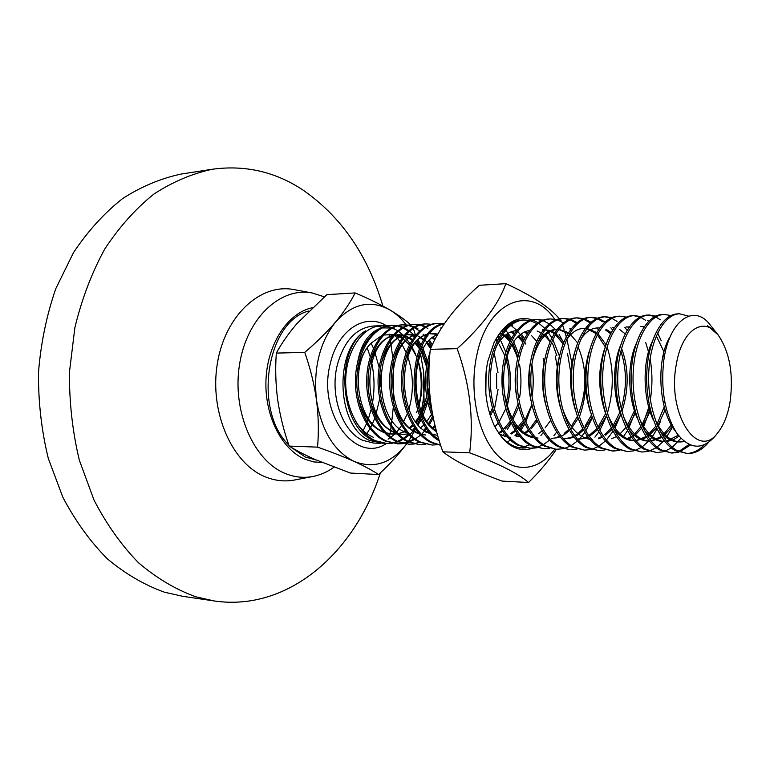 <?xml version="1.0" encoding="UTF-8"?>
<svg xmlns="http://www.w3.org/2000/svg" width="770" height="770" viewBox="0 0 770 770"><rect width="100%" height="100%" fill="white"/><g stroke="black" fill="none" stroke-linecap="round" stroke-linejoin="round"><path stroke-width="1.16" d="M212.78 169.188L181.518 174.001C161.257 178.207 141.632 186.388 122.632 198.544C104.345 212.963 87.992 230.942 73.573 252.473L55.787 288.663C46.614 315.219 40.858 343.112 38.5 372.353C38.23 401.776 41.493 430.459 48.289 458.381L62.87 497.314C75.421 521.107 90.263 541.628 107.396 558.876C125.462 573.939 144.519 585.065 164.578 592.246L182.875 596.336L214.176 600.947L195.869 596.817C175.801 589.541 156.714 578.222 138.6 562.851C121.429 545.247 106.549 524.274 93.95 499.923L79.3 460.065C72.486 431.46 69.204 402.075 69.473 371.929L74.863 327.731C81.736 299.212 91.678 273.023 104.672 249.172C119.138 227.16 135.53 208.795 153.846 194.098C172.875 181.72 192.519 173.414 212.78 169.188C244.754 164.924 274.37 171.566 301.619 189.122C340.581 215.687 367.675 254.649 382.882 306.017M322.303 462.558L313.457 461.875L304.737 459.161C281.3 449.218 264.11 414.703 266.025 378.907C267.787 343.093 288.192 312.774 312.197 307.759M334.074 467.169C327.491 471.904 320.464 474.994 313.015 476.466C303.698 478.237 294.429 477.236 285.218 473.463C253.657 460.864 231.914 411.19 239.528 364.537C246.804 317.779 280.742 286.594 312.418 293.024L324.324 296.825M316.431 460.075L305.267 457.005L290.771 447.052M288.808 445.041C252.666 410.131 266.728 321.061 308.866 310.974M313.015 476.466L294.785 479.97C284.987 481.847 275.236 480.827 265.525 476.938C232.251 463.954 209.267 412.316 217.313 363.796C225.004 315.171 260.857 282.86 294.178 289.636L312.418 293.024M389.533 334.17L392.796 357.771M393.172 362.044L393.595 402.816M393.297 407.166L391.353 425.29M391.102 427.042L389.61 436.195M389.437 437.158L389.187 438.476M380.361 472.867C355.134 552.215 288.442 611.948 214.176 600.947M367.271 347.973L370.245 356.847M370.919 359.388C374.48 373.873 374.971 388.561 372.411 403.432M371.9 406.098L371.717 406.964M371.121 409.534L368.445 418.601M367.983 419.881L367.078 422.258M366.51 423.615L363.199 430.584M676.416 363.864C666.406 413.75 698.043 461.817 718.323 432.076C723.964 424.703 727.871 414.664 730.047 401.969C733.714 374.21 729.7 351.823 718.006 334.796C703.972 315.787 682.037 329.675 676.416 363.864M718.323 432.076L715.34 435.887C702.51 450.431 689.65 449.545 676.772 433.231C664.905 413.788 660.564 389.639 663.74 360.784C669.063 319.82 694.338 303.255 710.248 325.007L715.407 331.514L707.582 325.768L718.006 334.796M679.467 313.794L677.542 313.871C662.258 314.247 647.965 339.839 646.762 373.469C645.404 406.695 657.773 440.835 674.799 450.325L687.35 453.578L676.743 450.392C659.726 440.883 647.378 406.714 648.725 373.46C649.918 339.782 664.192 314.16 679.467 313.794L688.553 316.123M391.853 443.27L385.616 443.472L374.076 440.7C339.233 427.764 334.526 349.378 365.615 330.831C333.208 349.359 336.432 427.735 369.966 440.575L383.277 443.299M386.992 443.52L375.452 440.748C356.991 432.596 343.892 403.942 345.855 376.087C347.665 347.886 363.873 326.22 381.333 325.7L386.165 325.999M386.867 326.124L391.815 327.597M392.527 327.895L397.647 330.734M418.957 404.385C422.249 389.957 421.95 375.683 418.062 361.553M415.319 353.671L411.69 346.269M410.035 343.564L404.529 336.548M403.047 335.056L398.408 331.244M408.177 331.139L403.018 327.943M402.286 327.606L397.262 325.903M396.55 325.758L391.641 325.306M392.334 325.267L390.948 325.325C373.537 325.835 357.367 347.626 355.576 376.001C353.623 404.029 366.713 432.865 385.154 441.056L398.071 443.886L386.55 441.104C368.108 432.904 355.018 404.038 356.972 375.991C358.762 347.588 374.932 325.777 392.334 325.267L397.233 325.575M397.946 325.7L402.96 327.24M403.692 327.558L408.851 330.571M419.563 330.975L414.327 327.625M413.586 327.269L408.485 325.489M407.763 325.335L402.787 324.853M403.49 324.815L402.084 324.873C384.731 325.383 368.599 347.328 366.828 375.904C364.893 404.125 377.964 433.173 396.386 441.422L409.303 444.261L397.801 441.46C379.389 433.212 366.308 404.144 368.243 375.895C370.014 347.289 386.136 325.325 403.49 324.815L408.456 325.142M409.178 325.286L414.27 326.894M415.011 327.231L417.966 328.829M427.812 328.463L425.791 327.317M425.04 326.942L419.862 325.075M419.14 324.911L414.096 324.411M414.799 324.372L413.384 324.42C396.078 324.93 379.995 347.02 378.234 375.808C376.318 404.231 389.389 433.481 407.773 441.778L419.265 444.598L409.207 441.826C390.823 433.52 377.762 404.25 379.677 375.789C381.429 346.981 397.503 324.873 414.799 324.372L419.842 324.719M420.564 324.853L425.733 326.547M426.272 323.91L424.828 323.968C407.58 324.468 391.555 346.712 389.812 375.702C387.916 404.337 400.978 433.799 419.323 442.153L432.249 445.031L420.786 442.201C402.431 433.837 389.379 404.356 391.275 375.693C393.008 346.673 409.034 324.411 426.272 323.91L431.383 324.276M440.594 445.099L432.519 442.577C414.202 434.164 401.17 404.462 403.047 375.587C404.76 346.356 420.728 323.939 437.899 323.448L436.436 323.506C419.255 323.997 403.278 346.394 401.565 375.606C399.688 404.452 412.73 434.126 431.046 442.529L440.642 445.253M437.899 323.448L443.087 323.833M444.396 323.516C408.514 327.375 401.661 420.141 439.247 440.854M438.871 439.603C403.855 417.186 410.285 330.349 444.136 323.9M430.045 352.025C422.913 375.019 424.116 397.58 433.654 419.698M432.24 412.614C426.282 394.991 425.367 377.175 429.477 359.147M516.737 330.272L510.808 325.209M509.971 324.671L509.355 324.305M510.144 323.814L510.731 324.141M511.569 324.632L512.618 325.315M524.168 320.002L522.541 320.06C505.909 320.522 490.403 344.065 488.854 374.846C487.141 405.251 500.019 436.513 517.989 445.31L530.848 448.333L519.625 445.358C501.665 436.552 488.786 405.261 490.5 374.826C492.049 344.017 507.546 320.455 524.168 320.002L529.904 320.589M530.742 320.82L536.661 323.487M549.116 323.785L543.091 320.686M542.244 320.407L536.401 319.531M537.229 319.473L535.583 319.54C519.047 319.993 503.628 343.709 502.098 374.73C500.404 405.367 513.253 436.869 531.165 445.734L544.005 448.775L532.83 445.782C514.928 436.917 502.079 405.386 503.772 374.711C505.293 343.661 520.703 319.925 537.229 319.473L543.062 320.108M550.483 318.944L548.818 319.011C532.378 319.454 517.045 343.353 515.544 374.615C513.888 405.492 526.699 437.244 544.544 446.157L555.68 449.17L546.228 446.215C528.393 437.283 515.582 405.511 517.247 374.595C518.739 343.305 534.062 319.386 550.483 318.944L556.402 319.627M557.268 319.877L563.371 322.851M575.854 322.967L569.993 319.762M569.126 319.454L563.101 318.462M563.948 318.405L562.254 318.482C545.92 318.915 530.684 342.987 529.211 374.49C527.575 405.617 540.347 437.61 558.125 446.59L569.213 449.622L559.838 446.648C542.07 437.658 529.298 405.636 530.934 374.48C532.397 342.939 547.624 318.847 563.948 318.405L569.954 319.127M570.83 319.396L577.038 322.553M589.397 322.466L583.756 319.3M582.871 318.972L576.749 317.914M577.606 317.866L575.893 317.933C559.665 318.366 544.525 342.611 543.091 374.374C541.483 405.742 554.217 437.995 571.918 447.033L584.69 450.142L573.66 447.091C555.969 438.043 543.235 405.761 544.842 374.355C546.276 342.563 561.397 318.289 577.606 317.866L583.718 318.636M584.603 318.915L590.917 322.255M603.151 321.956L597.732 318.838M596.827 318.491L590.609 317.365M591.485 317.307L589.743 317.375C573.631 317.798 558.596 342.236 557.191 374.249C555.613 405.877 568.308 438.38 585.922 447.486L598.675 450.604L587.693 447.543C570.089 438.428 557.403 405.886 558.962 374.239C560.368 342.188 575.392 317.731 591.485 317.307L597.693 318.125M598.588 318.433L605.008 321.976M617.116 321.436L611.929 318.366M611.005 318L604.691 316.807M605.576 316.749L603.805 316.817C587.818 317.23 572.89 341.851 571.513 374.124C569.973 406.002 582.621 438.775 600.157 447.938L612.881 451.085L601.947 447.996C584.43 438.823 571.783 406.021 573.323 374.114C574.699 341.803 589.608 317.163 605.576 316.749L611.88 317.625M619.889 316.172L618.089 316.249C602.227 316.653 587.423 341.466 586.076 373.999C584.574 406.137 597.164 439.169 614.614 448.4L627.309 451.567L616.433 448.458C599.002 439.218 586.413 406.156 587.914 373.979C589.252 341.408 604.046 316.576 619.889 316.172L626.299 317.115M645.693 320.368L640.987 317.433M640.043 317.019L633.518 315.652M634.432 315.594L632.603 315.671C616.876 316.066 602.188 341.062 600.879 373.873C599.407 406.271 611.948 439.574 629.292 448.872L641.959 452.057L631.15 448.929C613.815 439.622 601.274 406.291 602.746 373.854C604.046 341.014 618.724 315.989 634.432 315.594L640.938 316.595M660.313 319.829L655.867 316.971M654.904 316.528L648.273 315.065M649.206 315.007L647.349 315.074C631.756 315.469 617.193 340.667 615.923 373.739C614.489 406.406 626.972 439.988 644.221 449.353L656.849 452.558L646.097 449.411C628.869 440.036 616.385 406.425 617.819 373.719C619.08 340.61 633.633 315.392 649.206 315.007L655.819 316.075M664.212 314.401L662.325 314.478C646.877 314.863 632.449 340.253 631.217 373.604C629.812 406.55 642.247 440.401 659.38 449.834L671.979 453.058L661.295 449.892C644.172 440.459 631.747 406.57 633.142 373.594C634.374 340.205 648.792 314.786 664.212 314.401L670.94 315.556M386.309 443.481L391.17 443.116M391.872 443L396.839 441.624M397.561 441.354L402.633 438.813M403.365 438.361L408.552 434.405M412.277 430.642L414.597 427.822M417.398 423.798L420.767 417.764M426.869 364.393L422.393 350.263M420.439 346.202L416.772 340.186M414.231 336.913L412.104 334.594M409.592 331.119L413.471 334.536M413.885 334.96L414.886 336.047M417.619 339.416L421.094 344.835M421.883 346.288L422.489 347.482M423.154 348.858L427.494 361.188M428.765 367.155L429.015 368.686M429.516 391.516L428.9 396.04M427.697 402.094L422.682 416.628M421.421 419.198L418.197 424.713M415.261 428.755L410.42 433.982M409.217 435.06L404.038 438.842M403.307 439.275L398.234 441.662M397.522 441.913L392.556 443.164M397.378 443.857L402.306 443.472M403.018 443.347L408.061 441.913M408.783 441.624L413.933 438.987M424.039 430.045L426.07 427.456M428.13 424.463L432.336 416.753M431.652 346.24L428.678 341.129M425.704 337.058L423.115 334.161M425.175 334.806L426.378 336.144M429.516 340.253L432.307 344.816M433 418.283L428.938 425.377M426.744 428.438L424.925 430.671M424.414 431.258L422.268 433.51M420.613 435.06L415.357 439.006M414.616 439.458L409.476 441.951M408.745 442.221L403.711 443.52M402.999 443.626L398.071 443.886M408.601 444.232L413.606 443.828M414.327 443.693L419.438 442.201M434.906 430.68L435.974 429.371M436.571 336.278L435.897 335.479M436.32 430.7L435.81 431.296M414.298 443.982L409.303 444.261M440.642 327.991L441.21 328.357M425.762 444.357L420.699 444.646M437.379 444.723L432.249 445.031M486.101 371.477L485.841 393.711M496.679 388.407L496.602 373.431M494.484 354.479L498.007 372.555M498.094 389.274L494.706 407.821M497.834 336.115L498.844 337.606M499.701 338.954L500.433 340.186M501.116 341.389L505.803 352.169M506.997 356.029C511.482 372.719 511.463 389.697 506.939 406.964M502.473 435.57L504.36 433.462M507.43 429.439L511.184 423.259M519.625 397.541C521.434 386.367 521.396 375.26 519.509 364.21M517.921 356.933L512.791 343.093M510.818 339.416L507.112 333.911M503.917 328.703L504.706 329.445M505.553 330.282L506.275 331.052M506.419 331.206L511.55 338.04M512.416 339.493L512.974 340.465M513.667 341.755L518.624 354.017M507.324 442.201L510.356 440.007M514.928 435.743L517.132 433.202M520.048 429.246L524.072 422.326M532.022 396.733C533.668 385.924 533.62 375.163 531.868 364.46M525.746 344.075L524.803 342.121M523.706 340.032L520.231 334.536M519.683 333.785L517.594 331.225M521.261 333.766L524.447 338.559M532.59 360.158L532.725 360.774M531.887 405.126L525.852 421.893M524.822 423.904L520.982 430.18M517.883 434.203L516.083 436.215M544.207 398.36L544.323 397.676M544.043 362.641L543.168 358.445M519.461 447.755L522.772 447.226M523.6 447.024L529.442 444.771M540.906 435.483L543.264 432.548M557.586 368.57L555.285 356.029M544.794 335.576L550.059 341.601L545.978 334.459M542.86 330.359L542.388 329.82M552.485 343.285L556.816 355.75M523.571 447.447L520.241 447.87M530.029 448.294L535.814 447.62M536.651 447.409L542.581 445.05M543.437 444.579L549.52 440.161M553.967 435.579L556.623 432.134M570.811 372.844L567.596 353.815M563.553 342.544L559.145 334.469M556.219 330.455L555.459 329.55M555.324 329.396L549.992 324.411M536.623 447.851L530.848 448.333M585.325 371.178C586.615 387.32 584.613 402.614 579.319 417.061M549.867 448.265L544.005 448.775M592.294 417.889L585.71 431.065M584.776 432.461L579.492 439.016M579.329 439.179L578.347 440.161M577.442 441.008L571.176 445.618M570.291 446.109L564.179 448.477M563.313 448.679L557.365 449.218M596.933 327.962L598.367 329.772M607.106 346.923C613.911 368.243 614.008 390.361 607.386 413.269M606.423 416.147L600.148 429.737M598.781 431.941L594.921 437.177M576.971 449.103L570.926 449.68M610.831 327.702L612.583 330.012M620.148 415.983L614.951 427.966M612.997 431.335L606.356 440.036M605.422 440.998L598.944 446.128M598.03 446.677L591.726 449.305M590.84 449.536L584.69 450.142M624.845 327.317L627.03 330.311M634.855 347L635.029 347.559M635.346 411.796L628.426 428.919M627.444 430.642L623.459 436.609M604.912 449.959L598.675 450.604M611.986 451.037L618.329 450.094M642.267 426.128L648.792 407.378M650.303 399.89C652.565 385.972 652.488 372.247 650.101 358.685M649.043 353.603L645.722 342.602M649.495 348.55L649.861 349.85M650.159 409.014L643.123 427.995M619.215 450.402L612.881 451.085M663.653 404.491L664.443 400.323M664.202 357.79L663.422 353.979M647.512 320.301L648.629 321.244M657.638 332.958L661.247 340.773M660.641 420.969L658.052 426.936M657.041 428.948L652.354 436.6M651.709 437.485L650.044 439.583M649.062 440.729L642.257 446.831M641.294 447.466L634.673 450.575M633.749 450.835L627.309 451.567M672.585 427.09L665.078 439.343M664.077 440.556L657.157 447.043M656.184 447.717L649.447 450.999M648.504 451.278L641.959 452.057M680.882 438.332L672.297 447.235M671.305 447.957L664.462 451.432M663.499 451.73L656.849 452.558M671.026 453.01L677.793 451.817M678.774 451.451L689.025 444.492M690.363 445.079L679.718 451.865M678.736 452.183L671.979 453.058M401.978 338.049L394.74 334.834M393.586 334.575L383.537 335.027M381.564 335.701L371.178 343.083C364.056 350.283 359.407 360.177 357.242 372.767M357.636 362.092C361.034 344.382 368.204 333.294 379.129 328.829M382.103 327.933L391.102 327.962M391.997 328.184L395.896 329.656M416.628 412.422L417.677 409.678M419.15 405.001C423.115 389.957 422.797 375.298 418.216 361.024M416.58 356.741L411.18 347.039M409.409 344.758L402.941 338.694M355.374 421.026C360.408 428.871 366.405 434.29 373.354 437.283M406.137 324.863C401.334 318.491 395.905 313.515 389.841 309.915C370.745 299.52 352.708 303.505 335.73 321.841C319.589 342.419 313.178 368.483 316.499 400.034C318.52 416.262 318.876 431.96 317.548 447.139C331.302 451.932 343.478 456.687 354.094 461.413C334.17 451.413 321.639 430.95 316.499 400.034C314.17 383.845 310.252 367.964 304.747 352.4L276.324 353.093C281.647 343.276 288.538 333.42 297.008 323.535L326.865 294.66L355.114 292.927C350.581 302.061 344.123 311.696 335.73 321.841C327 332.034 316.672 342.226 304.747 352.4M317.548 447.139L289.154 446.08C296.325 450.537 305.093 455.06 315.45 459.651L350.427 473.05L378.59 474.541C372.42 470.432 364.258 466.062 354.094 461.413C373.999 469.036 391.449 463.271 406.445 444.126M406.522 444.03L407.542 442.615M408.369 441.422L411.219 436.869M411.69 436.041L415.309 428.832M420.776 412.922C424.222 399.062 425.079 384.875 423.346 370.351L420.584 354.161M366.867 433.606L369.966 428.572M370.543 427.533L372.016 424.645M372.468 423.692L374.73 418.331M375.346 416.666L379.706 398.85M380.669 386.694L379.937 372.584M379.158 367.444L374.182 349.917M373.508 348.29L371.101 343.17M289.154 446.08C283.822 430.94 280.001 415.511 277.681 399.774C275.631 383.999 275.179 368.445 276.324 353.093M410.574 324.709C405.222 319.887 398.302 314.959 389.841 309.915C379.812 304.111 368.243 298.452 355.114 292.927M424.193 405.617L423.346 370.351M419.332 348.743L417.292 341.072M415.54 335.229L413.278 328.289M378.59 474.541C389.302 464.637 398.504 454.618 406.185 444.483M686.388 453.52C692.808 453.328 698.765 450.46 704.242 444.925M708.256 442.702C701.942 450.055 694.973 453.674 687.35 453.578M716.119 332.457L715.407 331.514M675.521 431.335C657.984 410.256 656.078 357.983 670.275 336.49M683.924 441.181L678.303 441.922C671.748 441.691 665.675 438.101 660.082 431.181M653.412 420.131C642.661 397.936 642.507 361.496 652.113 341.899M678.235 435.233L666.55 441.268M664.799 441.47L663.086 441.508C656.213 441.258 649.89 437.418 644.115 430.016M637.281 418.197C627.463 396.627 627.348 363.055 636.126 343.844M671.344 424.963L662.556 435.56M661.266 436.58L651.102 440.931M649.351 441.085L648.109 441.094C640.929 440.825 634.345 436.734 628.378 428.832M621.39 416.147C612.525 395.289 612.448 364.585 620.379 345.855M640.573 326.47L644.086 326.807M656.319 335.864L663.961 351.88M664.24 406.801L656.945 424.337M655.78 426.195L647.329 435.666M646.049 436.619L635.904 440.594M634.162 440.709L633.373 440.69C625.866 440.401 619.032 436.051 612.891 427.629M605.74 414C597.963 391.044 597.674 369.042 604.874 347.973M626.857 326.971L629.023 327.202M648.946 350.273L649.428 351.736M649.736 407.205L641.862 425.204M640.717 426.927L634.605 433.895M633.652 434.713L632.334 435.733M631.063 436.619L627.088 438.727M590.33 411.719C583.516 390.409 583.265 369.898 589.599 350.186M612.448 327.452L614.181 327.616M619.744 329.56L625.125 333.805M634.162 348.945L634.461 349.753M634.461 410.708L627.666 424.992M625.885 427.552L620.071 433.847M616.318 436.59L611.765 438.765M575.142 409.293C569.3 389.716 569.097 370.813 574.545 352.564M580.936 338.954C585.854 331.86 591.341 328.193 597.385 327.943L599.686 327.876M598.261 327.933L599.57 328.03M605.441 329.916L610.495 333.66M620.851 351.062C626.857 369.35 626.963 388.542 621.178 408.629M619.917 412.268L613.238 425.435M611.274 428.101L604.845 434.501M601.793 436.532L598.492 438.111M560.185 406.675C555.324 388.966 555.17 371.785 559.703 355.153M566.258 340.253C571.33 332.63 577.057 328.684 583.429 328.415L585.181 328.453M586.769 328.675L596.086 333.564M597.279 334.7L605.23 346.76M605.605 413.634L598.011 427.186M596.904 428.572L588.742 435.743M587.5 436.455L584.526 437.803M583.641 438.111L577.538 439.141M545.449 403.788C541.579 388.119 541.454 372.853 545.073 358.002M591.37 415.155L585.046 426.156M582.746 428.977L577.818 433.587M576.923 434.242L574.651 435.695M573.419 436.359L570.763 437.495M569.896 437.784L563.89 438.765M530.934 400.525C528.056 387.146 527.97 374.056 530.655 361.245M537.527 342.948C542.898 334.199 549.106 329.666 556.161 329.339L556.999 329.339M558.654 329.454L567.923 333.525M578.251 347.318C587 368.301 587.096 390.457 578.549 413.808M577.336 416.522L571.273 426.445M568.809 429.323L564.16 433.472M559.549 436.244L557.22 437.187M516.622 396.656C514.755 385.972 514.687 375.462 516.429 365.115M544.9 329.858L549.539 330.994M550.396 331.35L554.169 333.564M555.334 334.459L563.062 343.824M536.382 438.024L535.833 437.995M534.034 437.822C524.919 436.388 517.161 429.968 510.76 418.572M502.521 391.507L502.415 370.303M557.519 365.076L557.788 366.616M495.957 347.241C501.578 336.798 508.383 331.283 516.391 330.696M524.101 332.072L527.248 333.718M544.13 362.189L544.246 362.699M536.488 419.717L530.328 428.014M528.23 430.083L523.562 433.606M519.163 435.801L516.959 436.523M510.51 437.312L509.124 437.225M507.305 436.985L499.547 434.155M501.395 331.408L503.234 331.158M511.241 332.428L514.091 333.843M517.892 336.615L522.772 342.044M523.273 420.545L516.16 429.314M515.101 430.247L510.722 433.433M506.102 435.628L504.215 436.215M499.836 333.323L501.126 333.988M502.271 334.661L504.292 336.086M505.12 336.76L509.74 341.63M511.857 344.652L517.767 357.588M518.018 404.115L512.175 418.168M510.26 421.277L503.214 429.506M502.175 430.392L498.642 432.904M495.582 339.772L496.891 341.283M497.901 342.563L498.334 343.131M499.172 344.334L504.831 355.75M506.034 359.446C509.923 373.431 509.99 387.772 506.237 402.489M492.377 408.148L489.807 414.202M432.028 411.43L431.056 409.062M436.619 431.806C428.669 426.792 422.595 418.591 418.418 407.205M405.549 359.205C410.612 344.777 418.139 336.365 428.13 333.959M429.804 333.689L437.168 334.315M425.656 434.973L421.498 434.492M419.611 434.03C407.696 430.083 399.043 419.766 393.653 403.066M393.326 361.361C398.196 346.134 405.829 337.154 416.214 334.43M425.56 334.671L427.129 335.171M432.268 337.828L434.761 339.734M434.963 425.377L431.826 428.236M428.389 430.68L425.829 432.086M381.266 363.748C385.895 347.588 393.634 337.972 404.462 334.902M406.165 334.565L415.396 335.412M419.977 337.558L423.615 340.225M426.772 343.362L430.623 348.589M431.431 414.52L426.32 422.22M424.26 424.568L420.285 428.197M416.695 430.651L414.375 431.883M408.09 433.933L402.922 434.347L398.003 433.712M396.098 433.183C383.142 428.418 374.297 416.686 369.552 398.003M369.359 366.462C373.671 349.205 381.506 338.839 392.873 335.364M394.587 335.008L403.827 335.653M404.933 336.038L411.998 340.176M414.549 342.515L419.361 348.656M420.266 350.129L420.651 350.812M421.431 352.246L426.503 366.568M427.398 371.564L427.504 391.622M426.657 396.675L421.69 411.69M419.756 415.405L415.608 421.527M412.662 424.838L408.909 428.149M405.155 430.623L403.798 431.335M396.598 433.703L391.786 434.039L386.502 433.317M384.586 432.769C370.919 427.446 361.967 414.789 357.742 394.789M684.434 441.595L680.218 441.98C670.497 441.431 662.238 434.222 655.443 420.372M679.024 436.224L673.086 439.93L666.743 441.518M663.086 441.508L664.866 441.557C654.654 440.873 646.126 433.164 639.283 418.437M672.547 426.031L663.191 436.571M661.873 437.504L651.266 441.133M648.109 441.094L649.389 441.133C638.802 440.094 630.13 431.855 623.363 416.406M665.116 409.929L657.686 426.099M656.512 427.831L647.936 436.609M646.627 437.476L636.039 440.748M634.134 440.681C623.171 439.304 614.354 430.497 607.684 414.27M625.952 326.971L629.206 326.932M649.793 347.674L650.159 348.637M650.515 410.477L642.584 426.84M641.42 428.438L635.481 434.723M634.538 435.474L632.93 436.619M631.631 437.418L627.974 439.131M635.308 413.221L628.522 426.359M606.308 329.416L611.091 332.553M621.563 348.31C628.888 368.253 629.013 389.331 621.919 411.546M620.755 414.558L614.085 426.724M611.957 429.419L605.701 435.194M602.313 437.235L598.463 438.756M592.274 439.564L591.735 439.535M589.801 439.333C577.49 436.802 568.231 426.022 562.042 407.012M583.429 328.415L585.258 328.357M586.971 328.405L596.663 332.544M597.876 333.574L605.923 344.575M606.346 415.925L598.685 428.515M597.559 429.804L589.271 436.465M587.991 437.11L585.373 438.149M584.488 438.419L578.395 439.179M592.082 417.282L584.507 428.928M583.39 430.132L578.645 434.261M577.76 434.867L575.161 436.369M573.891 436.975L571.6 437.832M570.734 438.082L564.737 438.804M532.445 360.812C537.412 341.485 545.612 330.994 557.057 329.329M558.779 329.281L568.462 332.64M569.665 333.525L577.558 342.842M578.029 418.476L572.081 427.533M571.186 428.572L570.541 429.285M569.434 430.411L564.978 434.116M564.102 434.694L561.272 436.263M560.002 436.811L558.048 437.504M557.191 437.745L551.282 438.428M545.006 329.733L550.357 330.628M551.214 330.946L554.679 332.736M555.873 333.554L563.707 342.169M538.028 438.063L535.728 437.88M533.745 437.514C518.354 432.615 508.527 417.533 504.273 392.276M504.157 369.523C507.979 346.24 516.478 333.179 529.683 330.32M537.113 331.023L541.108 332.861M542.292 333.622L543.928 334.834M558.269 360.957L558.443 361.717M558.635 398.995L558.462 399.822M550.569 420.449L545.131 427.879M542.147 430.844L538.249 433.799M532.84 436.455L530.703 437.091M524.89 331.697L527.729 333.006M531.627 335.72L536.613 341.129M537.142 421.267L531.107 428.89M528.817 430.998L524.351 434.126M519.558 436.263L517.748 436.773M511.213 331.803L514.553 333.169M518.653 335.884L523.379 340.725M531.8 404.75L524.957 420.391M523.918 421.989L518.99 428.101M515.669 431.113L511.492 433.933M506.477 436.061L504.985 436.446M500.259 332.784L501.568 333.362M502.733 333.968L505.043 335.441M505.871 336.057L510.327 340.398M518.682 406.916L512.926 419.534M510.885 422.634L505.37 428.977M502.723 431.21L499.114 433.568M496.169 338.762L497.468 340.128M506.747 356.856C511.684 372.439 511.761 388.552 506.978 405.174M505.755 408.764L499.393 421.334M498.046 423.202L494.946 426.878M493.021 410.372L490.384 416.021M430.873 404.154C427.119 391.17 426.542 378.186 429.14 365.192M436.32 430.671C407.734 412.98 410.545 343.651 437.418 334.748M437.264 435.291L433.125 434.501M431.046 433.837C396.281 424.087 396.05 340.812 427.783 334.373M432.74 333.535L437.803 334.055M419.005 433.375C384.682 423.211 384.461 341.851 415.839 334.873M426.272 334.44L427.466 334.757M432.971 337.298L435.194 338.877M435.243 426.522L432.519 428.842M428.861 431.277L426.522 432.461M407.137 432.923C373.248 422.355 373.026 342.862 404.058 335.383M405.925 334.844L409.804 334.315L415.713 335.027M416.859 335.383L424.116 339.426M425.079 340.234L426.695 341.736M427.456 342.525L431.2 347.27M395.424 432.471C361.977 421.517 361.775 343.844 392.431 335.893M394.317 335.306L398.571 334.69L404.125 335.297M405.261 335.624L412.479 339.416M415.222 341.764L419.919 347.366M420.815 348.733L421.315 349.542M422.085 350.87L427.071 363.257M427.966 366.944L428.928 372.67M429.265 387.897L428.11 396.271M427.263 400.034L421.594 414.597M420.333 416.782L416.281 422.412M413.192 425.704L409.582 428.697M405.597 431.161L404.481 431.7M403.759 432.018L398.023 433.731M396.8 433.905L393.172 434.078L386.011 432.817M383.874 432.008C356.606 422.509 349.224 363.517 371.178 343.083M505.88 283.658L479.392 285.295C455.715 306.027 439.362 327.375 430.305 349.33L457.178 348.675C482.434 325.758 498.662 304.092 505.88 283.658C531.8 295.478 549.636 307.192 559.415 318.799M554.689 319.242C531.338 284.092 487.814 300.435 476.822 355.057C469.046 390.448 477.477 432.884 495.813 453.434C514.119 474.156 538.923 471.144 554.872 449.006M562.581 324.988L564.227 330.051M564.651 331.398L566.21 336.654M566.845 338.935L571.927 363.363M559.646 319.069L561.166 320.897M532.359 448.342C517.459 452.76 504.783 445.224 494.321 425.714C485.456 406.3 483.252 384.904 487.718 361.525L494.051 342.602C504.552 322.774 517.353 315.209 532.455 319.916M532.975 320.108L537.903 322.63M538.702 323.159L544.611 328.184M545.487 329.117L546.065 329.762M546.315 330.061L547.826 331.909M548.356 332.592L551.821 337.799M552.745 339.426L559.472 356.183M522.05 320.079C510.722 320.83 501.28 328.578 493.714 343.333M517.584 358.493L514.687 349.753M506.121 334.603L510.25 340.542M511.165 342.101L511.463 342.64M515.756 352.131L517.681 358.012M430.305 349.33C426.436 383.71 430.623 417.869 442.856 451.817C455.599 461.692 475.398 471.452 502.232 481.106L528.547 482.501C518.191 473.473 498.556 463.579 469.642 452.818C473.945 418.611 469.796 383.903 457.178 348.675M556.45 449.189C549 460.441 539.703 471.548 528.547 482.501M442.856 451.817L469.642 452.818M493.974 424.992C501.636 439.689 511.136 447.38 522.464 448.053L525.756 447.919M381.333 325.7L373.392 326.018C356.279 327.789 344.286 340.629 337.414 364.537C329.502 394.769 342.15 431.585 362.699 440.344L373.777 443.077L381.025 443.318M386.444 443.501C355.394 464.772 316.788 412.547 330.484 362.872C338.222 329.271 365.817 312.418 386.675 325.874M377.367 326.191L382.218 327.308M394.664 335.219L397.32 338.078M397.82 338.675L399.822 341.283M400.592 342.39L401.796 344.238M402.421 345.268L406.098 352.525M407.099 354.97C412.845 370.582 413.914 386.877 410.304 403.846L408.88 409.236M678.303 441.922L680.218 441.98M569.694 328.886L571.051 328.838M504.879 331.081L505.592 331.061M408.398 334.363L409.804 334.315M402.922 434.347L404.317 434.386M397.185 334.738L398.571 334.69M391.786 434.039L393.172 434.078M388.099 439.16L390.236 437.764M390.929 437.254L395.819 432.884M396.521 432.124L399.014 429.121M399.514 428.447L401.507 425.55M402.229 424.386L407.292 413.885M408.023 411.873L408.244 411.209"/></g></svg>
